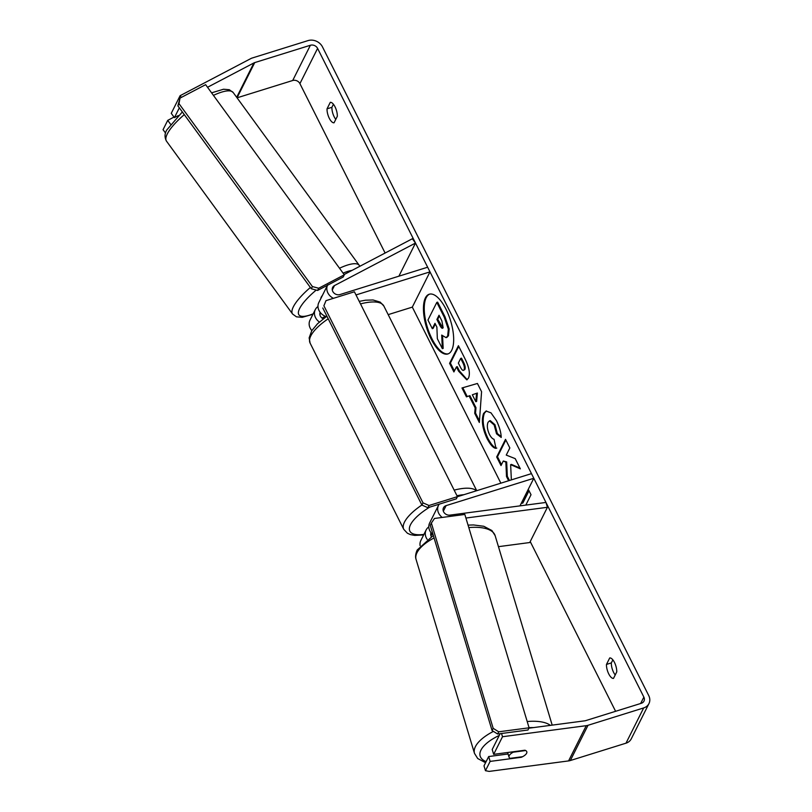 <?xml version="1.0" encoding="UTF-8"?>
<svg xmlns="http://www.w3.org/2000/svg" width="812" height="812" viewBox="0 0 812 812"><rect width="100%" height="100%" fill="white"/><g stroke="black" fill="none" stroke-linecap="round" stroke-linejoin="round"><path stroke-width="1.22" d="M398.885 276.192L415.5 243.052L412.354 238.738L344.115 274.537M317.989 306.51A11.135 9.429 26.6 0 0 315.31 309.575A11.135 9.429 26.6 0 0 319.39 322.019M315.31 309.575L310.001 320.151A11.135 9.429 26.6 0 0 311.838 330.585M325.379 316.315L322.029 318.071M388.177 314.64L412.313 307.119L429.995 271.868L427.65 267.219L339.974 294.553A5.562 4.71 26.6 0 1 333.905 292.959A5.562 4.71 26.6 0 1 332.656 287.397A5.562 4.71 26.6 0 1 334.483 285.57L415.5 243.052M356.001 294.939L429.995 271.868M327.52 285.235A11.135 9.429 26.6 0 0 333.417 298.329M326.211 316.639A11.135 9.429 -153.4 0 1 318.842 302.521L327.683 284.9M320.161 312.326A5.562 4.71 26.6 0 0 323.237 318.832M443.342 511.174L446.123 505.612A5.562 4.71 -153.4 0 0 443.494 507.774A5.562 4.71 -153.4 0 0 444.408 512.991A5.562 4.71 -153.4 0 0 449.929 515.123L545.958 502.445L547.42 507.287L529.739 542.538L498.446 546.669M547.42 507.287L465.926 518.046M427.153 539.33A11.135 9.429 -153.4 0 1 426.148 529.952A11.135 9.429 -153.4 0 1 428.827 526.886M420.098 545.694A11.135 9.429 -153.4 0 1 420.839 540.518L426.148 529.952M457.41 496.711L531.464 473.629L533.809 478.278L446.123 505.612M442.215 517.437A11.135 9.429 -153.4 0 1 438.521 505.277A11.135 9.429 -153.4 0 1 439.18 504.191M519.964 505.876L533.809 478.278M438.521 505.277L429.68 522.898A11.135 9.429 26.6 0 0 433.151 534.895M431.304 536.61A5.562 4.71 -153.4 0 1 430.999 532.702M509.246 755.586A9.277 3.847 -16.8 0 1 513.265 752.176L525.658 750.542A9.277 3.847 -16.8 0 1 526.795 751.77A9.277 3.847 -16.8 0 1 526.592 753.292A9.277 3.847 -16.8 0 1 522.563 756.703L510.18 758.337A9.277 3.847 -16.8 0 1 509.033 757.119A9.277 3.847 -16.8 0 1 509.246 755.586M429.66 294.127A31.282 12.484 -107.3 0 0 431.913 338.705A31.282 12.484 -107.3 0 0 448.265 353.819M446.011 309.24A31.282 12.484 -107.3 0 0 429.243 294.228A31.282 12.484 -107.3 0 0 431.101 338.959A31.282 12.484 -107.3 0 0 447.869 353.961A31.282 12.484 -107.3 0 0 446.011 309.24M207.537 87.28L253.912 62.94A5.562 4.71 -153.4 0 1 254.724 62.605L310.387 45.259A5.562 4.71 -153.4 0 1 317.593 48.395L643.865 697.102A5.562 4.71 -153.4 0 1 643.967 701.121A5.562 4.71 -153.4 0 1 641.338 703.283L585.675 720.63A5.562 4.71 -153.4 0 1 584.792 720.823L528.886 728.202M254.724 62.605L237.053 97.826L292.706 80.5A5.562 4.71 -153.4 0 1 299.912 83.636L385.111 253.029M412.313 307.119L500.862 483.17M530.226 541.563L615.597 711.302M511.367 479.892L510.636 464.657L520.35 468.839L515.214 458.638L506.252 455.096L509.845 447.95L505.521 439.343L496.68 456.963L501.004 465.57L503.288 461.013L505.866 462.17L506.505 476.522L508.637 480.745M475.162 407.939L469.113 395.911L466.443 396.855L461.977 387.974L477.426 383.467L481.577 391.709L479.334 422.484L474.715 413.318L475.162 407.939L475.974 407.685L469.925 395.657L469.113 395.911M334.057 122.795A9.277 3.705 72.7 0 1 329.296 118.298A9.277 3.705 72.7 0 1 327.033 108.828L330.281 102.342A9.277 3.705 72.7 0 1 335.041 106.849A9.277 3.705 72.7 0 1 337.315 116.319L334.057 122.795M613.496 678.396L616.744 671.91A9.277 3.705 -107.3 0 0 614.481 662.44A9.277 3.705 -107.3 0 0 609.721 657.943L606.473 664.429A9.277 3.705 -107.3 0 0 608.736 673.899A9.277 3.705 -107.3 0 0 613.496 678.396M521.649 502.506L522.045 503.288L528.673 490.072L531.018 494.731L525.811 505.105M468.494 378.108L466.788 379.854L458.577 371.155L456.435 366.902L453.908 371.937L449.584 363.34L458.425 345.709L465.114 359.016C469.194 367.359 470.321 373.723 468.494 378.108M495.98 448.346C493.422 448.204 490.458 444.946 487.068 438.571C482.358 428.391 481.201 420.027 483.587 413.45L486.053 411.034L490.986 412.841L496.447 420.606C499.481 426.929 501.075 432.542 501.217 437.445L496.538 433.821L494.163 424.97L489.463 420.89L488.073 422.27C486.774 425.458 487.23 429.497 489.443 434.379C490.996 437.333 492.529 438.957 494.031 439.251L495.98 448.346M179.34 107.834L174.418 117.638L171.261 113.325L180.102 95.704L250.766 58.616A11.135 9.429 -153.4 0 1 252.38 57.956L308.042 40.6A11.135 9.429 -153.4 0 1 322.465 46.873L648.737 695.59A11.135 9.429 -153.4 0 1 648.94 703.618A11.135 9.429 -153.4 0 1 643.672 707.932L588.02 725.289A11.135 9.429 -153.4 0 1 586.254 725.674L502.506 736.728L501.532 733.5M335.782 119.354A9.277 3.705 72.7 0 1 331.905 107.316L333.427 104.271M612.867 659.862L611.334 662.907A9.277 3.705 -107.3 0 0 615.222 674.955M648.94 703.618L631.259 738.859A11.135 9.429 -153.4 0 1 625.991 743.183L570.339 760.529A11.135 9.429 -153.4 0 1 568.573 760.915L489.159 771.4L485.464 770.7L490.133 761.402L521.355 757.281A9.277 3.847 -16.8 0 0 526.795 751.77A9.277 3.847 -16.8 0 0 524.887 750.227L493.666 754.348L502.506 736.728M493.666 754.348L492.204 749.506L500.141 733.683M485.464 770.7L484.003 765.848L488.672 756.551L490.133 761.402M508.089 753.983L488.672 756.551M174.418 117.638L178.366 115.568M180.102 95.704L181.35 97.41M165.536 133.066L163.06 129.676L167.729 120.369L170.51 124.185M174.001 117.08L167.729 120.369M327.033 108.828L331.905 107.316M606.473 664.429L611.334 662.907M436.815 302.389L437.627 302.135L445.027 316.842L449.158 328.89L448.478 335.752L446.874 337.396L446.062 337.65L441.708 335.082L442.347 348.663L437.343 338.705L436.876 327.094L434.978 323.318L432.299 328.667L427.954 320.04L436.815 302.389L444.215 317.096L448.346 329.144L447.666 336.006L446.062 337.65M442.581 336.056L443.159 348.409L442.347 348.663M435.323 323.998L433.1 328.413L432.299 328.667M449.158 328.89L448.346 329.144M520.553 505.795L520.543 504.719M529.018 490.752L522.857 503.034L522.045 503.288M467.235 396.571L462.789 387.74M479.445 420.849L475.527 413.064L474.715 413.318M475.527 413.064L475.974 407.685M475.812 401.696L476.624 401.443L477.395 393.028L472.33 394.774L475.812 401.696L476.583 393.282M467.184 379.681L459.389 370.901L457.247 366.648L456.435 366.902M454.375 371.003L450.396 363.086L449.584 363.34M450.396 363.086L458.77 346.399M464.84 369.531L463.439 370.373L464.87 369.48C465.58 367.856 465.134 365.42 463.53 362.203L461.5 358.163L460.688 358.417L458.354 363.076L460.404 367.156C462.038 370.252 463.246 371.135 464.028 369.785L464.058 369.734C464.768 368.11 464.322 365.674 462.718 362.457L460.688 358.417M519.964 468.067L511.448 464.403L510.636 464.657M503.288 461.013L506.678 461.916L507.317 476.268L506.505 476.522M507.317 476.268L509.449 480.491M506.678 461.916L505.866 462.17M505.856 440.033L497.482 456.72L496.68 456.963M497.482 456.72L501.471 464.637M496.792 448.092C494.234 447.95 491.27 444.692 487.88 438.318C483.17 428.147 482.013 419.774 484.399 413.196L486.469 410.933M501.156 436.511L497.35 433.567L496.538 433.821M497.35 433.567L494.975 424.717L490.275 420.636L489.463 420.89M443.139 327.693L441.87 320.882L439.028 315.239L436.897 319.481L439.759 325.165C441.302 328.119 442.428 328.962 443.139 327.693L442.591 328.241M439.373 315.929L437.709 319.228L442.956 327.977M437.709 319.228L436.897 319.481M320.913 298.39A9.277 2.558 -36.1 0 1 321.237 297.151A9.277 2.558 -36.1 0 1 322.384 295.466M318.7 288.25L344.308 274.811L343.202 277.014L317.593 290.452L311.311 288.767L312.417 286.565L318.7 288.25L317.593 290.452M344.308 274.811L205.629 84.671L180.02 98.11L178.985 103.631L312.417 286.565M178.985 103.631L177.879 105.834L180.02 98.11M177.879 105.834L311.311 288.767M429.03 505.5L457.44 496.639L456.334 498.842L427.924 507.703L421.915 505.084L423.022 502.882L429.03 505.5L427.924 507.703M457.44 496.639L354.408 291.782L325.998 300.643L323.887 305.789L423.022 502.882M323.887 305.789L325.998 300.643M322.78 307.992L421.915 505.084M529.089 727.806L527.983 730.008L497.634 734.007L498.73 731.805L493.178 728.344L431.365 523.08L434.481 518.462L464.84 514.453L529.089 727.806L498.73 731.805M493.178 728.344L492.072 730.546L430.258 525.283L431.365 523.08M492.072 730.546L497.634 734.007M332.281 289.955L334.483 285.57M319.908 314.62L320.72 313.006M430.959 535.849L431.974 533.829M550.404 725.36A41.27 17.113 163.2 0 0 527.201 721.533M493.422 731.389A41.27 17.113 163.2 0 0 475.426 746.604A41.27 17.113 163.2 0 0 474.502 753.414L477.73 758.54L485.576 762.712M486.124 761.626A36.631 15.195 -16.8 0 1 480.978 750.075A36.631 15.195 -16.8 0 1 499.268 735.428M529.048 727.664A36.631 15.195 -16.8 0 1 533.565 727.582M474.502 753.414L416.089 559.458A41.27 17.113 -16.8 0 1 417.023 552.657A41.27 17.113 -16.8 0 1 434.075 537.93M468.798 527.587A41.27 17.113 -16.8 0 1 495.137 535.656L552.19 725.126M299.912 83.636L317.593 48.395M640.658 703.486L643.865 697.102M568.573 760.915L586.254 725.674M292.706 80.5L310.387 45.259M236.678 97.298L253.912 62.94M625.991 743.183L643.672 707.932M570.339 760.529L588.02 725.289M448.478 335.752L447.666 336.006M448.457 335.803L447.645 336.056M445.027 316.842L444.215 317.096M459.389 370.901L458.577 371.155M464.87 369.48L464.058 369.734M463.53 362.203L462.718 362.457M487.88 438.318L487.068 438.571M484.399 413.196L483.587 413.45M484.429 413.146L483.617 413.399M494.975 424.717L494.163 424.97M440.571 324.912L439.759 325.165M184.294 114.624A41.27 11.398 143.9 0 0 167.292 133.939A41.27 11.398 143.9 0 0 166.501 141.176C164.471 137.401 164.572 133.655 166.805 129.94L182.345 111.944M166.501 141.176L292.584 314.031A41.27 11.398 -36.1 0 1 293.365 306.794A41.27 11.398 -36.1 0 1 310.367 287.478M316.223 290.087A36.631 10.109 143.9 0 0 299.648 308.479A36.631 10.109 143.9 0 0 313.168 313.828M339.517 268.234A41.27 11.398 -36.1 0 1 359.269 265.382L233.196 92.527A41.27 11.398 143.9 0 0 213.434 95.38M352.032 270.386A36.631 10.109 143.9 0 0 343.09 273.137M328.21 318.781A41.27 14.474 153.3 0 0 310.103 343.111L309.139 337.873L311.767 330.697L317.522 323.755L326.891 316.162M310.103 343.111L403.767 529.343A41.27 14.474 -26.7 0 1 421.875 505.013M429.69 507.155A36.631 12.85 153.3 0 0 409.522 527.435A36.631 12.85 153.3 0 0 423.915 534.387M463.865 494.701A36.631 12.85 153.3 0 0 457.004 495.756M454.172 490.133A41.27 14.474 -26.7 0 1 476.411 490.783M476.725 490.692L383.853 306.022A41.27 14.474 153.3 0 0 360.508 303.901M495.137 535.656L491.899 530.53L483.769 526.267L473.497 524.948L468.047 525.11M433.324 535.453L417.216 549.998C415.531 553.825 415.155 556.981 416.089 559.458M507.642 752.501L509.033 757.119M292.584 314.031L296.471 316.832L302.216 317.33L312.965 314.244M359.838 266.295L359.269 265.382M211.587 92.842L223.503 89.239L229.309 89.726L233.196 92.527M403.767 529.343L407.401 533.24L410.446 534.611L414.729 535.412L423.641 534.946M359.239 301.374L365.441 300.217L373.023 299.973L380.209 302.125L383.853 306.022"/></g></svg>
